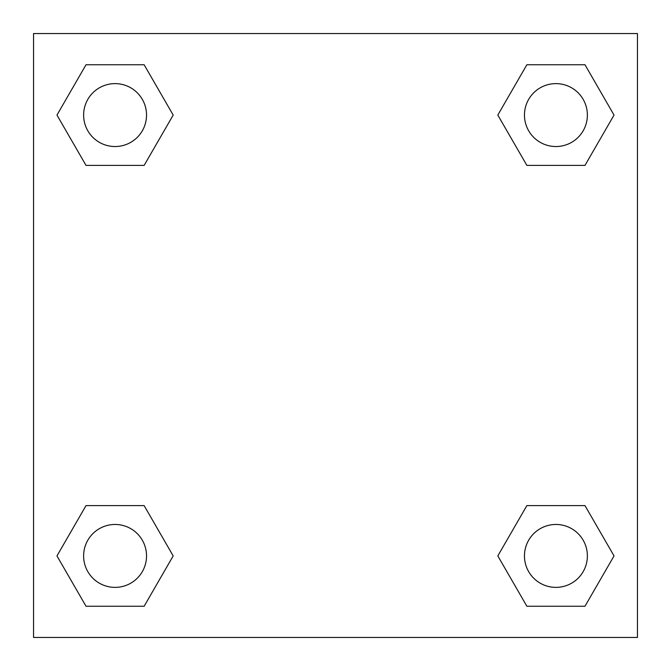 <?xml version="1.0" encoding="UTF-8"?>
<svg xmlns="http://www.w3.org/2000/svg" width="671" height="671" viewBox="0 0 671 671"><rect width="100%" height="100%" fill="white"/><g stroke="black" fill="none" stroke-linecap="round" stroke-linejoin="round"><path stroke-width="1.01" d="M584.978 165.401L526.869 165.401L584.978 165.401L614.032 115.076L584.978 165.401L526.869 165.401L497.815 115.076L526.869 64.752L497.815 115.076M86.022 64.752L144.131 64.752L86.022 64.752L144.131 64.752L173.185 115.076L144.131 165.401L86.022 165.401L144.131 165.401L86.022 165.401L56.968 115.076L86.022 64.752L56.968 115.076M86.022 505.598L144.131 505.598L86.022 505.598L56.968 555.923L86.022 505.598L144.131 505.598L173.185 555.923L144.131 606.248L86.022 606.248L144.131 606.248L86.022 606.248L56.968 555.923M546.144 505.598L526.869 505.598L546.144 505.598L526.869 505.598L497.815 555.923L526.869 505.598L584.978 505.598L526.869 505.598L584.978 505.598L614.032 555.923L584.978 606.248L526.869 606.248L584.978 606.248L526.869 606.248L497.815 555.923M637.45 33.55L33.55 33.55L33.55 637.45L637.45 637.45L637.45 33.55M526.869 64.752L584.978 64.752L526.869 64.752L584.978 64.752L614.032 115.076M587.377 555.923A31.453 31.453 0 0 0 540.197 528.681A31.453 31.453 0 0 0 540.197 583.166A31.453 31.453 0 0 0 587.377 555.923M146.53 555.923A31.453 31.453 0 0 0 99.35 528.681A31.453 31.453 0 0 0 99.35 583.166A31.453 31.453 0 0 0 146.53 555.923M587.377 115.076A31.453 31.453 0 0 0 540.197 87.834A31.453 31.453 0 0 0 540.197 142.319A31.453 31.453 0 0 0 587.377 115.076M146.53 115.076A31.453 31.453 0 0 0 99.35 87.834A31.453 31.453 0 0 0 99.35 142.319A31.453 31.453 0 0 0 146.53 115.076M124.856 505.598L144.131 505.598M546.144 165.401L526.869 165.401M144.131 165.401L124.856 165.401"/></g></svg>
